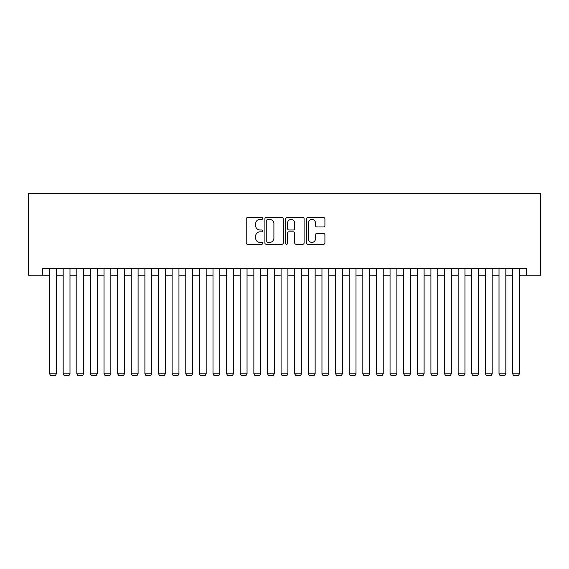 <?xml version="1.0" encoding="UTF-8"?>
<svg xmlns="http://www.w3.org/2000/svg" width="569" height="569" viewBox="0 0 569 569"><rect width="100%" height="100%" fill="white"/><g stroke="black" fill="none" stroke-linecap="round" stroke-linejoin="round"><path stroke-width="0.85" d="M262.707 218.475A0.939 0.939 0 0 0 261.776 217.536L247.572 217.536A1.337 1.337 0 0 0 246.235 218.873L246.235 242.942A1.337 1.337 0 0 0 247.572 244.272L261.776 244.272A0.939 0.939 0 0 0 262.707 243.34A0.939 0.939 0 0 0 261.776 242.401L259.933 242.401A4.275 4.275 0 0 1 255.659 238.127L255.659 236.121A4.275 4.275 0 0 1 259.933 231.839L261.776 231.839A0.939 0.939 0 0 0 262.707 230.907A0.939 0.939 0 0 0 261.776 229.968L259.933 229.968A4.275 4.275 0 0 1 255.659 225.694L255.659 223.688A4.275 4.275 0 0 1 259.933 219.406L261.776 219.406A0.939 0.939 0 0 0 262.707 218.475M323.569 226.96A1.337 1.337 0 0 0 324.906 225.623L324.906 218.873A1.337 1.337 0 0 0 323.569 217.536L307.793 217.536A1.337 1.337 0 0 0 306.456 218.873L306.456 242.942A1.337 1.337 0 0 0 307.793 244.272L323.569 244.272A1.337 1.337 0 0 0 324.906 242.942L324.906 234.784A1.337 1.337 0 0 0 323.569 233.446L316.819 233.446A1.337 1.337 0 0 0 315.482 234.784L315.482 238.831A3.578 3.578 0 0 1 311.904 242.401A3.578 3.578 0 0 1 308.327 238.831L308.327 222.984A3.578 3.578 0 0 1 311.904 219.406A3.578 3.578 0 0 1 315.482 222.984L315.482 225.623A1.337 1.337 0 0 0 316.819 226.96L323.569 226.96M42.753 275.168L42.753 268.362L526.247 268.362L526.247 275.168L540.55 275.168L540.55 193.453L28.45 193.453L28.45 275.168L49.56 275.168M283.334 218.873A1.337 1.337 0 0 0 281.996 217.536L266.221 217.536A1.337 1.337 0 0 0 264.884 218.873L264.884 242.942A1.337 1.337 0 0 0 266.221 244.272L281.996 244.272A1.337 1.337 0 0 0 283.334 242.942L283.334 218.873M287.004 217.536L302.779 217.536A1.337 1.337 0 0 1 304.116 218.873L304.116 242.942A1.337 1.337 0 0 1 302.779 244.272L296.029 244.272A1.337 1.337 0 0 1 294.692 242.942L294.692 233.176A1.337 1.337 0 0 0 293.355 231.839L288.881 231.839A1.337 1.337 0 0 0 287.544 233.176L287.544 243.34A0.939 0.939 0 0 1 286.605 244.272A0.939 0.939 0 0 1 285.666 243.34L285.666 218.873A1.337 1.337 0 0 1 287.004 217.536M56.374 275.168L63.18 275.168M69.987 275.168L76.801 275.168M83.607 275.168L90.421 275.168M97.228 275.168L104.042 275.168M110.848 275.168L117.662 275.168M124.469 275.168L131.275 275.168M138.089 275.168L144.896 275.168M151.71 275.168L158.516 275.168M165.33 275.168L172.137 275.168M178.951 275.168L185.757 275.168M192.564 275.168L199.378 275.168M206.184 275.168L212.998 275.168M219.805 275.168L226.618 275.168M233.425 275.168L240.239 275.168M247.046 275.168L253.852 275.168M260.666 275.168L267.473 275.168M274.286 275.168L281.093 275.168M287.907 275.168L294.714 275.168M301.527 275.168L308.334 275.168M315.148 275.168L321.954 275.168M328.761 275.168L335.575 275.168M342.382 275.168L349.195 275.168M356.002 275.168L362.816 275.168M369.622 275.168L376.436 275.168M383.243 275.168L390.05 275.168M396.863 275.168L403.67 275.168M410.484 275.168L417.29 275.168M424.104 275.168L430.911 275.168M437.725 275.168L444.531 275.168M451.338 275.168L458.152 275.168M464.958 275.168L471.772 275.168M478.579 275.168L485.393 275.168M492.199 275.168L499.013 275.168M505.82 275.168L512.626 275.168M519.44 275.168L526.247 275.168M267.686 219.406A0.939 0.939 0 0 0 266.754 220.345L266.754 241.469A0.939 0.939 0 0 0 267.686 242.401L269.628 242.401A4.275 4.275 0 0 0 273.902 238.127L273.902 223.688A4.275 4.275 0 0 0 269.628 219.406L267.686 219.406M294.692 223.055A3.578 3.578 0 0 0 291.115 219.478A3.578 3.578 0 0 0 287.544 223.055L287.544 228.631A1.337 1.337 0 0 0 288.881 229.968L293.355 229.968A1.337 1.337 0 0 0 294.692 228.631L294.692 223.055M56.374 268.362L56.374 373.776L49.56 373.776L49.56 268.362M56.374 373.776L55.349 375.547L50.584 375.547L49.56 373.776M69.987 268.362L69.987 373.776L63.18 373.776L63.18 268.362M69.987 373.776L68.97 375.547L64.205 375.547L63.18 373.776M83.607 268.362L83.607 373.776L76.801 373.776L76.801 268.362M83.607 373.776L82.59 375.547L77.818 375.547L76.801 373.776M97.228 268.362L97.228 373.776L90.421 373.776L90.421 268.362M97.228 373.776L96.211 375.547L91.438 375.547L90.421 373.776M110.848 268.362L110.848 373.776L104.042 373.776L104.042 268.362M110.848 373.776L109.824 375.547L105.059 375.547L104.042 373.776M124.469 268.362L124.469 373.776L117.662 373.776L117.662 268.362M124.469 373.776L123.445 375.547L118.679 375.547L117.662 373.776M138.089 268.362L138.089 373.776L131.275 373.776L131.275 268.362M138.089 373.776L137.065 375.547L132.3 375.547L131.275 373.776M151.71 268.362L151.71 373.776L144.896 373.776L144.896 268.362M151.71 373.776L150.685 375.547L145.92 375.547L144.896 373.776M165.33 268.362L165.33 373.776L158.516 373.776L158.516 268.362M165.33 373.776L164.306 375.547L159.54 375.547L158.516 373.776M178.951 268.362L178.951 373.776L172.137 373.776L172.137 268.362M178.951 373.776L177.926 375.547L173.161 375.547L172.137 373.776M192.564 268.362L192.564 373.776L185.757 373.776L185.757 268.362M192.564 373.776L191.547 375.547L186.781 375.547L185.757 373.776M206.184 268.362L206.184 373.776L199.378 373.776L199.378 268.362M206.184 373.776L205.167 375.547L200.402 375.547L199.378 373.776M219.805 268.362L219.805 373.776L212.998 373.776L212.998 268.362M219.805 373.776L218.788 375.547L214.015 375.547L212.998 373.776M233.425 268.362L233.425 373.776L226.618 373.776L226.618 268.362M233.425 373.776L232.408 375.547L227.636 375.547L226.618 373.776M247.046 268.362L247.046 373.776L240.239 373.776L240.239 268.362M247.046 373.776L246.021 375.547L241.256 375.547L240.239 373.776M260.666 268.362L260.666 373.776L253.852 373.776L253.852 268.362M260.666 373.776L259.642 375.547L254.876 375.547L253.852 373.776M274.286 268.362L274.286 373.776L267.473 373.776L267.473 268.362M274.286 373.776L273.262 375.547L268.497 375.547L267.473 373.776M287.907 268.362L287.907 373.776L281.093 373.776L281.093 268.362M287.907 373.776L286.883 375.547L282.117 375.547L281.093 373.776M301.527 268.362L301.527 373.776L294.714 373.776L294.714 268.362M301.527 373.776L300.503 375.547L295.738 375.547L294.714 373.776M315.148 268.362L315.148 373.776L308.334 373.776L308.334 268.362M315.148 373.776L314.124 375.547L309.358 375.547L308.334 373.776M328.761 268.362L328.761 373.776L321.954 373.776L321.954 268.362M328.761 373.776L327.744 375.547L322.979 375.547L321.954 373.776M342.382 268.362L342.382 373.776L335.575 373.776L335.575 268.362M342.382 373.776L341.364 375.547L336.592 375.547L335.575 373.776M356.002 268.362L356.002 373.776L349.195 373.776L349.195 268.362M356.002 373.776L354.985 375.547L350.212 375.547L349.195 373.776M369.622 268.362L369.622 373.776L362.816 373.776L362.816 268.362M369.622 373.776L368.598 375.547L363.833 375.547L362.816 373.776M383.243 268.362L383.243 373.776L376.436 373.776L376.436 268.362M383.243 373.776L382.219 375.547L377.453 375.547L376.436 373.776M396.863 268.362L396.863 373.776L390.05 373.776L390.05 268.362M396.863 373.776L395.839 375.547L391.074 375.547L390.05 373.776M410.484 268.362L410.484 373.776L403.67 373.776L403.67 268.362M410.484 373.776L409.46 375.547L404.694 375.547L403.67 373.776M424.104 268.362L424.104 373.776L417.29 373.776L417.29 268.362M424.104 373.776L423.08 375.547L418.315 375.547L417.29 373.776M437.725 268.362L437.725 373.776L430.911 373.776L430.911 268.362M437.725 373.776L436.7 375.547L431.935 375.547L430.911 373.776M451.338 268.362L451.338 373.776L444.531 373.776L444.531 268.362M451.338 373.776L450.321 375.547L445.555 375.547L444.531 373.776M464.958 268.362L464.958 373.776L458.152 373.776L458.152 268.362M464.958 373.776L463.941 375.547L459.176 375.547L458.152 373.776M478.579 268.362L478.579 373.776L471.772 373.776L471.772 268.362M478.579 373.776L477.562 375.547L472.789 375.547L471.772 373.776M492.199 268.362L492.199 373.776L485.393 373.776L485.393 268.362M492.199 373.776L491.182 375.547L486.41 375.547L485.393 373.776M505.82 268.362L505.82 373.776L499.013 373.776L499.013 268.362M505.82 373.776L504.795 375.547L500.03 375.547L499.013 373.776M519.44 268.362L519.44 373.776L512.626 373.776L512.626 268.362M519.44 373.776L518.416 375.547L513.651 375.547L512.626 373.776"/></g></svg>

